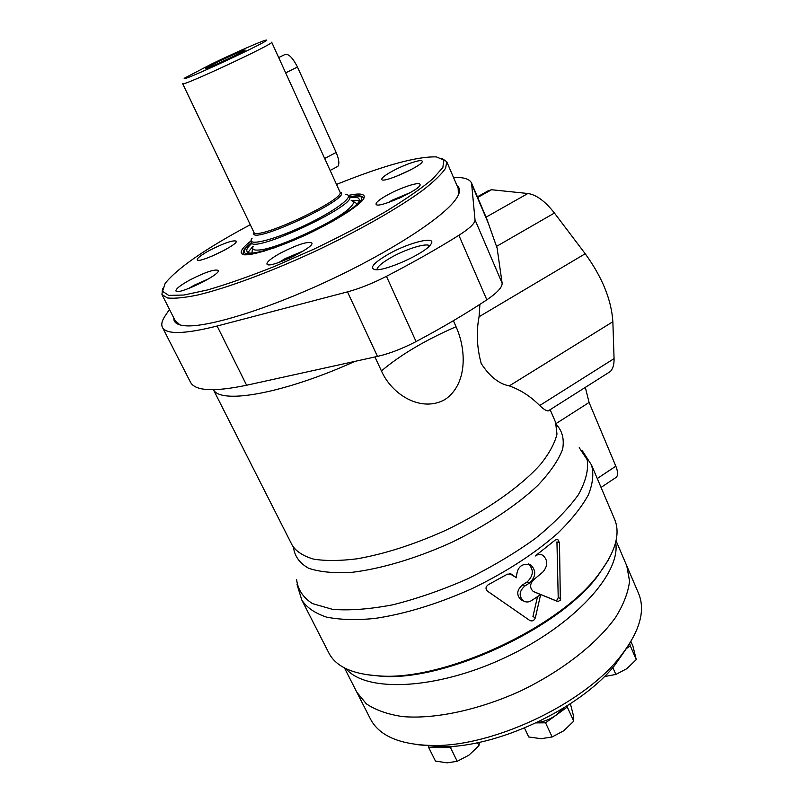 <?xml version="1.0" encoding="UTF-8"?>
<svg xmlns="http://www.w3.org/2000/svg" width="803" height="803" viewBox="0 0 803 803"><rect width="100%" height="100%" fill="white"/><g stroke="black" fill="none" stroke-linecap="round" stroke-linejoin="round"><path stroke-width="1.2" d="M629.713 643.524L630.265 645.793L626.36 648.613M567.099 705.867L567.279 707.041L545.568 722.81L536.113 722.901M563.325 708.236L556.459 714.901C550.165 719.327 543.47 721.947 536.374 722.77M452.199 746.328L450.453 747.573L428.682 747.473L428.732 745.445M446.448 746.649L439.502 747.523L431.733 745.495M626.772 565.844L629.552 581.051C628.297 592.202 623.67 604.278 615.67 617.256C596.97 643.635 561.779 671.228 520.234 691.122C478.297 710.153 434.664 719.317 402.634 716.597C387.648 714.329 375.543 710.063 366.309 703.799L356.843 692.246L366.309 703.799C375.543 710.063 387.648 714.329 402.634 716.597C434.664 719.317 478.297 710.153 520.234 691.122C561.779 671.228 596.97 643.635 615.67 617.256C623.67 604.278 628.297 592.202 629.552 581.051L626.962 566.286L638.676 593.688C645.913 611.394 639.238 633.035 618.661 658.631C581.322 705.144 491.697 746.941 432.375 745.495C399.713 744.732 379.046 735.829 370.354 718.805L357.074 692.718M627.695 646.656L614.596 665.496C579.505 709.21 496.063 748.125 440.315 746.77L418.313 744.772M450.453 747.573L457.218 761.304L468.922 755.161L478.929 745.696L479.431 742.313M477.484 742.725L478.929 745.696M428.682 747.473L435.447 761.043L447.09 762.85L457.218 761.304M545.568 722.81L552.143 736.953L563.766 730.76L573.733 721.144L573.332 715.192L570.381 703.739M567.279 707.041L573.733 721.144M524.5 728.04L528.715 736.983L541.162 738.69L552.143 736.953M612.83 667.564L615.861 674.43L626.842 668.678L636.267 659.594L632.905 646.034L630.937 641.507M630.265 645.793L636.267 659.594M604.88 676.497L615.861 674.43M615.64 542.386C621.261 573.121 574.255 625.346 505.197 657.567C436.25 689.998 365.977 692.698 345.983 668.668C365.977 692.698 436.25 689.998 505.197 657.567C574.255 625.346 621.261 573.121 615.64 542.386M398.74 198.431L401.901 196.986M288.307 258.747L295.123 255.505M336.517 184.429C383.563 165.508 416.867 156.334 436.41 156.896L443.908 160.118L442.834 167.566L432.576 179.049C421.194 188.575 405.525 199.435 385.57 211.651C363.588 224.298 339.599 236.835 313.612 249.281L274.947 266.265C249.793 276.292 227.349 284.172 207.606 289.923L183.867 295.032L168.7 295.394L162.557 291.318L165.147 283.389C177.493 268.021 205.869 248.458 250.265 224.71M392.496 171.099C404.632 164.464 421.665 158.723 422.157 161.172C424.917 164.796 382.308 183.997 381.736 179.41C381.586 177.885 385.169 175.114 392.496 171.099M210.055 250.134C224.268 242.978 232.98 239.987 236.192 241.141C239.033 244.443 197.939 264.107 197.207 259.781C197.136 258.054 201.423 254.832 210.055 250.134M190.17 279.825C205.397 272.107 214.752 268.965 218.235 270.42C221.518 274.325 176.931 295.905 175.937 290.867C175.827 288.799 180.575 285.115 190.17 279.825M280.608 253.035C297.301 244.564 307.71 241.191 311.835 242.928C315.348 247.434 268.011 269.688 266.957 264.016C266.747 261.878 271.294 258.215 280.608 253.035M387.809 194.778C400.948 187.511 419.347 181.498 419.979 184.359C423.161 188.675 376.848 209.583 376.055 204.203C375.844 202.386 379.759 199.244 387.809 194.778M441.891 158.332L446.769 161.774L445.605 168.269C441.68 174.05 434.333 181.197 423.542 189.699C399.292 207.636 358.991 230.662 314.656 251.53C270.179 272.076 226.777 288.086 197.679 295.022C184.359 297.752 174.291 298.736 167.476 297.963L161.955 294.581L162.527 288.789M349.957 197.628C355.177 196.845 358.158 197.247 358.921 198.813C367.674 208.8 248.418 264.408 246.892 251.048C246.25 249.452 247.876 246.933 251.771 243.49M351.182 200.328L358.891 200.439M248.197 252.142L253.055 246.16M353.631 201.663L356.823 203.591M251.941 252.584L252.584 248.779M351.312 200.609C354.414 201.272 354.143 203.45 350.52 207.164C338.565 220.434 276.132 249.542 258.556 250.044C253.507 250.406 251.72 249.201 253.186 246.441M211.47 64.059C234.225 53.058 262.3 40.702 265.893 40.15C277.557 37.4 174.823 85.309 184.861 77.941L211.47 64.059M243.951 50.298L245.256 50.077C244.694 51.392 206.873 69.028 205.678 68.536C202.547 68.998 236.775 52.697 243.951 50.298M271.685 42.208C275.339 43.262 180.725 87.376 182.672 83.723L253.828 232.137C254.912 241.813 346.294 199.204 339.95 191.967L271.685 42.208M278.691 57.565L284.473 54.745C288.086 53.078 292.422 57.174 297.461 67.02L336.146 152.46C339.037 159.305 339.599 163.953 337.832 166.382L336.688 166.984M549.463 410.112L548.218 410.905C546.472 411.036 543.631 409.249 539.676 405.545C530.632 396.391 520.505 389.836 509.273 385.892C498.964 383.914 489.599 376.446 481.198 363.488C476.872 347.468 476.159 331.88 479.07 316.743L479.913 304.347M453.384 320.718L456.044 326.721C466.583 349.957 467.426 384.316 445.063 399.482C421.364 412.883 392.005 394.905 381.435 370.936C400.526 354.806 425.399 340.07 456.044 326.721M374.941 356.964L381.435 370.936M453.514 177.493C463.682 177.112 469.695 178.969 471.562 183.084L475.025 219.861C475.045 223.284 469.665 228.433 458.884 235.299C437.324 248.769 413.184 262.44 386.454 276.322C372.562 283.419 359.573 288.608 347.498 291.87L217.111 326.028C184.319 334.239 166.08 334.65 162.377 327.263C161.052 324.372 161.985 320.558 165.177 315.82L169.483 309.416M471.562 183.084L486.728 218.717L497.127 248.157L502.126 283.148C502.417 287.153 497.318 292.714 486.839 299.82C465.881 313.722 442.292 327.634 416.074 341.566C402.444 348.673 389.575 353.621 377.47 356.412L246.611 385.239C213.628 392.065 194.888 391.001 190.391 382.057L162.487 327.473M557.874 539.666L559.49 542.858L560.343 600.152L557.894 601.618L538.191 593.477L540.63 594.571L531.405 600.674C528.645 602.3 525.995 602.401 523.476 600.965C518.668 596.197 519.099 591.229 524.771 586.08L529.599 582.958C536.113 576.474 536.424 570.411 530.532 564.77C521.569 562.873 516.871 567.199 516.439 577.728L511.019 573.954L507.345 574.195L488.274 584.704C485.604 586.752 485.303 588.88 487.381 591.078L529.87 620.528C532.379 621.502 534.206 620.568 535.36 617.728L540.63 594.571L533.292 591.5C529.589 587.947 529.719 584.022 533.704 579.726L543.129 571.776C548.047 565.473 547.937 559.982 542.788 555.285C540.329 553.99 537.789 554.241 535.169 556.027L555.274 540.028L557.292 539.455M560.695 598.657L558.215 597.562L557.222 599.941L555.425 600.503L533.182 591.42M523.466 600.975L521.067 599.851C516.269 595.083 516.7 590.135 522.362 585.006L527.19 581.894C533.573 575.651 533.985 569.668 528.424 563.947M516.439 577.728L509.564 573.543M614.476 518.999L614.666 519.431C620.649 533.905 615.349 552.133 598.767 574.105C560.263 626.952 445.083 680.663 380.281 675.996C352.959 674.49 335.784 666.741 328.748 652.759L302.018 600.463M457.037 185.714C460.822 188.424 460.27 193.152 455.371 199.897C442.172 218.145 389.987 252.052 328.337 280.779C266.696 309.546 207.475 327.594 185.383 325.797C177.343 325.155 173.498 322.555 173.839 317.998M388.16 254.33C409.299 242.145 438.197 235.259 430.619 244.584C424.988 253.437 385.189 271.404 375.142 269.657C369.159 268.082 373.495 262.962 388.16 254.33M608.062 560.454L597.884 575.721C559.801 627.986 446.187 680.964 382.098 676.347L364.723 674.42M558.215 597.562L556.941 541.895L559.49 542.858M535.36 617.728L532.941 616.563L537.518 596.669M376.988 269.698C377.099 266.917 381.796 262.862 391.071 257.532C406.097 248.93 427.236 242.456 429.485 245.909M458.152 188.314L458.403 194.928M180.043 324.954L175.114 320.517M556.128 423.532L589.081 402.464L615.831 466.192C617.929 471.441 618.119 475.105 616.413 477.173L615.309 477.905M477.404 196.825L488.314 190.733L491.546 189.739L527.872 193.503C536.324 194.717 545.177 201.232 554.421 213.036L585.216 253.738C602.25 277.256 611.464 299.931 612.86 321.742L614.064 358.63C614.205 364.482 612.96 368.788 610.31 371.538L606.757 373.796M589.081 402.464L585.327 387.377M388.341 202.527L392.547 200.037L410.514 192.499M278.932 262.451L285.226 258.596L303.012 251.108M188.615 288.528L194.336 285.145L208.639 278.822M211.139 256.528L225.001 249.894M395.176 176.821L411.226 169.574M348.452 195.42C360.758 192.72 366.399 193.955 363.478 199.134C357.646 206.863 334.831 221.247 307.278 234.285C279.605 247.043 253.919 255.304 244.242 254.812C238.391 253.738 241.071 248.619 251.048 240.9M362.665 197.026L363.548 197.98C364.12 200.8 353.952 208.499 333.034 221.086L303.976 235.791L274.174 247.916L251.901 254.17L244.212 254.551L243.279 254.059L243.158 252.794M349.586 196.805C366.519 193.995 365.716 199.244 347.177 212.554M264.96 250.937C242.887 256.599 238.35 253.848 251.369 242.667M340.01 192.148C356.391 196.374 246.692 247.605 253.949 232.338M345.812 194.517C356.512 195.009 335.032 211.37 303.253 226.125C271.524 240.99 245.407 246.812 252.102 238.21M347.97 195.129L349.566 196.755C357.034 205.317 252.644 253.989 251.319 242.556L251.118 240.398M285.657 72.852L297.461 67.02M324.673 158.462L336.146 152.46M354.996 361.36C283.579 393.631 220.815 404.551 213.478 389.736M555.586 422.358L556.971 434.082C554.873 442.995 549.533 452.922 540.941 463.873C521.177 486.327 485.815 511.21 445.173 530.552C413.746 544.635 384.306 554.06 356.853 558.838C339.96 560.926 325.586 561.026 313.712 559.149C303.534 556.208 296.407 551.661 292.332 545.508L213.407 389.736M556.419 424.646C562.351 431.01 564.409 439.241 562.612 449.319C558.406 460.33 550.105 472.395 537.699 485.524C516.379 505.569 485.925 525.784 451.406 542.517C416.446 558.296 381.395 568.745 352.326 572.288C334.289 573.392 319.694 572.037 308.543 568.223C299.639 563.134 294.651 556.278 293.557 547.636M579.234 447.703L587.164 459.687C588.719 469.685 585.788 481.358 578.381 494.718C568.293 508.781 554.07 523.275 535.701 538.221C515.285 552.956 492.62 566.496 467.677 578.822C442.212 589.994 417.309 598.647 392.978 604.769C369.812 609.196 349.666 610.722 332.552 609.357L312.508 603.625C302.972 597.462 297.672 589.412 296.618 579.485M246.611 385.239L217.111 326.028M557.603 601.517L555.134 600.413M511.23 574.085L510.166 573.613M524.771 586.08L522.362 585.006M529.599 582.958L527.19 581.894M582.295 450.734L591.49 464.957C593.939 473.489 592.905 483.446 588.398 494.819C581.804 506.844 571.736 519.511 558.215 532.821C535.009 553.377 506.342 571.957 472.224 588.559C437.585 604.017 405.003 613.994 374.469 618.511C355.669 620.267 339.609 619.775 326.279 617.045C314.796 613.131 306.636 607.459 301.808 600.042L297.05 584.614M488.204 222.983L471.983 184.851M377.47 356.412L347.498 291.87M416.074 341.566L386.454 276.322M486.839 299.82L458.884 235.299M502.126 283.148L475.025 219.861M597.261 478.528L615.831 466.192M477.685 197.478L491.546 189.739M509.273 385.892L612.86 321.742M479.07 316.743L585.216 253.738M539.676 405.545L614.064 358.63M496.465 246.421L554.421 213.036M486.056 217.161L527.872 193.503M614.596 665.496L618.661 658.631M440.315 746.77L432.375 745.495M344.437 667.885L356.843 692.246M616.031 540.7L626.962 566.286M162.045 294.751L176.028 322.324M446.769 161.774L458.955 190.17M251.359 242.636C241.623 250.937 243.67 251.108 243.349 254.17M363.568 198.05C362.645 195.621 357.977 195.189 349.566 196.765M411.297 169.533L395.096 176.851M410.604 192.439L392.366 200.118L388.24 202.557M303.102 251.058L285.085 258.656L278.832 262.481M208.72 278.782L194.236 285.185L188.534 288.558M225.071 249.853L211.059 256.558M330.143 170.447L337.832 166.382M550.145 409.681L556.017 423.301M541.222 554.652L540.339 554.291M511.019 573.944L510.417 573.683M530.522 564.76L528.796 564.037M591.49 464.957L614.666 519.431M597.884 575.721L598.767 574.105M382.098 676.347L380.281 675.996M601.045 487.421L616.413 477.173M548.218 410.905L610.31 371.538"/></g></svg>
